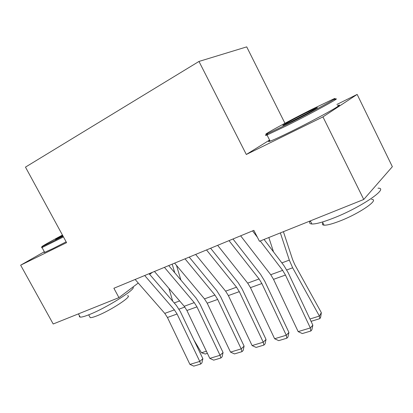 <?xml version="1.0" encoding="UTF-8"?>
<svg xmlns="http://www.w3.org/2000/svg" width="413" height="413" viewBox="0 0 413 413"><rect width="100%" height="100%" fill="white"/><g stroke="black" fill="none" stroke-linecap="round" stroke-linejoin="round"><path stroke-width="0.62" d="M284.944 123.275L246.716 46.875L198.978 61.439L25.472 167.12L66.581 242.653L20.65 265.182L53.194 323.988L118.949 297.623L138.241 283.024M269.586 140.064L246.318 154.483L322.956 116.889L357.152 94.417L336.884 104.458M357.152 94.417L392.35 166.697L363.75 199.469L322.956 116.889M363.75 199.469L259.457 241.285L253.845 230.361L113.89 288.259L118.949 297.623M149.656 274.387L152.345 272.353M44.33 251.724L20.65 265.182M246.318 154.483L198.978 61.439M252.544 230.898L257.387 237.248M260.231 240.975L282.647 270.365L285.455 275.053L310.328 327.932L312.847 325.165L288.191 272.719L284.02 265.735L264.057 239.442M240.645 235.823L270.732 274.712L273.525 279.343L298.165 331.618L310.328 327.932L310.829 331.009L302.316 333.565L298.165 331.618M312.847 325.165L311.836 329.894L310.829 331.009M273.535 251.925L268.842 237.521M309.951 319.001L319.394 316.064L292.657 267.8L289.312 260.107L280.36 232.901M319.868 318.624L319.394 316.064L321.34 312.646L320.643 317.251L319.868 318.624L311.562 321.19L310.865 320.942M283.406 231.683L292.631 259.648L294.841 264.733L321.34 312.646M229.014 240.634L259.08 278.966L261.863 283.535L286.266 335.222L288.93 332.455L264.733 281.181L260.598 274.377L232.973 238.993M217.641 245.337L247.681 283.127L250.454 287.639L274.63 338.748L286.266 335.222L286.859 338.201L278.718 340.642L274.63 338.748M288.93 332.455L287.923 337.085L286.859 338.201M206.526 249.937L236.53 287.195L239.292 291.65L263.246 342.196L266.034 339.434L242.281 289.286L238.182 282.642L210.609 248.244M195.654 254.434L225.622 291.175L228.368 295.579L252.1 345.573L263.246 342.196L263.922 345.082L256.127 347.421L252.1 345.573M266.034 339.434L265.038 343.967L263.922 345.082M312.109 109.223C287.34 121.628 258.239 137.529 267.552 133.683L286.72 124.55C312.631 111.644 342.831 95.078 333.368 99.063L312.109 109.223M334.597 99.471C344.37 95.398 313.41 112.419 286.818 125.635L267.035 135.005C264.862 135.851 265.007 135.505 267.464 133.977M306.172 112.811L316.42 107.907C321.464 105.759 306.467 113.993 293.498 120.462L283.55 125.196C279.234 126.956 293.782 119.006 306.172 112.811M308.377 112.764L292.048 121.185M377.983 188.189C389.857 187.688 360.776 207.584 333.136 218.229C322.883 222.215 315.8 224.14 311.892 223.996C309.538 223.825 308.991 222.798 310.251 220.919M371.561 199.391C380.084 199.298 359.387 213.609 339.625 221.12C332.171 223.98 326.982 225.333 324.071 225.173C322.326 225.002 321.923 224.202 322.863 222.762M337.473 105.661C347.787 101.634 316.879 118.913 290.024 132.046C280.055 136.93 273.427 139.971 270.138 141.163C268.166 141.855 268.037 141.607 269.761 140.41M316.373 108.067L317.251 107.633M62.456 235.069C49.059 242.209 39.137 247.846 42.4 246.535L63.081 236.215M63.452 236.907L42.043 247.563C41.259 247.857 41.321 247.712 42.224 247.119M62.9 235.89L55.548 239.494L62.611 235.364M132.914 287.056C137.261 288.48 106.497 308.021 88.805 314.778C84.526 316.456 81.655 317.236 80.199 317.117L79.363 316.725L79.482 315.816M127.55 295.765C133.342 295.62 110.281 310.819 96.544 315.991C93.41 317.205 91.299 317.757 90.215 317.643L89.673 316.647M66.142 241.853L52.668 248.703L44.676 252.364L44.108 252.462L44.511 252.054M185.019 258.832L214.941 295.073L217.677 299.425L241.192 348.877L244.098 346.12L220.774 297.045L216.711 290.561L189.216 257.098M174.611 263.138L204.487 298.888L207.207 303.188L230.516 352.113L241.192 348.877L241.951 351.675L234.476 353.915L230.516 352.113M244.098 346.12L243.107 350.56L241.951 351.675M164.426 267.35L194.249 302.626L196.955 306.874L220.052 355.283L223.061 352.532L200.15 304.484L196.123 298.15L168.721 265.58M154.457 271.475L184.219 306.281L186.913 310.483L209.809 358.386L220.052 355.283L220.878 357.994L213.707 360.146L209.809 358.386M223.061 352.532L222.08 356.884L220.878 357.994M144.695 275.517L174.394 309.869L177.079 314.019L199.768 361.427L202.871 358.685L180.357 311.629L176.372 305.439L149.072 273.705M135.134 279.472L164.772 313.379L167.441 317.483L189.934 364.405L199.768 361.427L200.661 364.06L193.774 366.125L189.934 364.405M202.871 358.685L201.895 362.955L200.661 364.06M207.403 353.352L205.266 354.013L201.467 352.764L193.929 339.997M172.711 301.18L168.922 288.393M174.761 272.761L172.185 264.144M176.501 265.399L180.894 280.045M201.467 352.764L206.392 351.236M282.647 270.365L270.732 274.712M285.455 275.053L273.525 279.343M286.761 269.942L292.657 267.8M281.857 262.885L289.312 260.107M259.08 278.966L247.681 283.127M261.863 283.535L250.454 287.639M236.53 287.195L225.622 291.175M239.292 291.65L228.368 295.579M214.941 295.073L204.487 298.888M217.677 299.425L207.207 303.188M194.249 302.626L184.219 306.281M196.955 306.874L186.913 310.483M174.394 309.869L164.772 313.379M177.079 314.019L167.441 317.483M179.03 309.151L184.828 307.04M174.229 302.946L179.645 300.932M267.552 133.683L267.175 134.948M316.275 108.371L316.42 107.907M311.892 223.996L310.323 220.888M322.476 221.998L324.071 225.173M270.138 141.163L267.035 135.005M42.4 246.535L42.1 247.542M80.199 317.117L78.418 313.875M88.676 314.83L90.215 317.643M44.676 252.364L42.043 247.563"/></g></svg>

